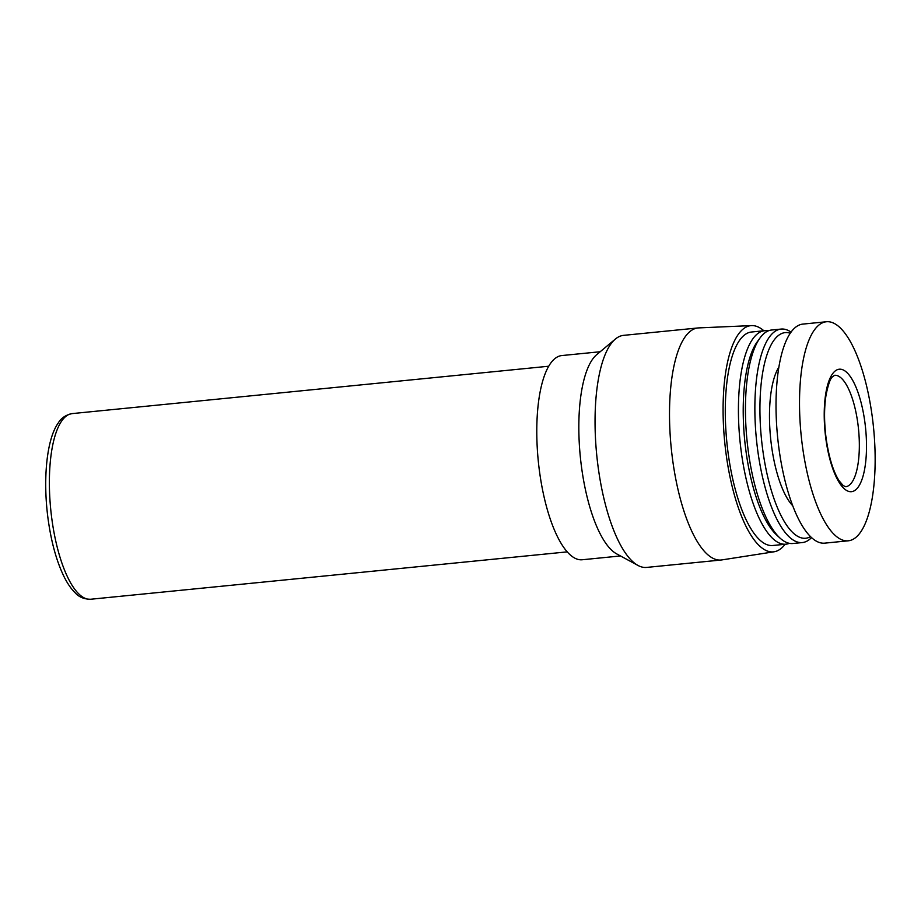 <?xml version="1.0" encoding="UTF-8"?>
<svg xmlns="http://www.w3.org/2000/svg" width="921" height="921" viewBox="0 0 921 921"><rect width="100%" height="100%" fill="white"/><g stroke="black" fill="none" stroke-linecap="round" stroke-linejoin="round"><path stroke-width="1.38" d="M825.884 438.995A61.569 20.354 84.3 0 0 862.217 478.793A61.569 20.354 84.3 0 0 847.999 373.661A61.569 20.354 84.3 0 0 825.884 438.995M802.49 446.501A110.071 36.38 84.3 0 0 848.229 540.811A110.071 36.38 84.3 0 0 873.534 427.678A110.071 36.38 84.3 0 0 826.448 321.751A110.071 36.38 84.3 0 0 802.49 446.501M826.448 321.751L802.939 324.088A110.071 36.38 84.3 0 0 778.993 448.838A110.071 36.38 84.3 0 0 824.721 543.148L848.229 540.811M778.901 367.099A75.557 24.971 84.3 0 0 771.522 445.891A75.557 24.971 84.3 0 0 792.682 505.71M790.287 333.241A103.313 34.146 84.3 0 0 762.726 449.736A103.313 34.146 84.3 0 0 810.503 536.667M791.07 332.124A107.273 35.459 84.3 0 0 781.1 329.073A107.273 35.459 84.3 0 0 757.764 450.645A107.273 35.459 84.3 0 0 802.329 542.561A107.273 35.459 84.3 0 0 811.505 537.611M781.1 329.073L771.683 330.006A107.273 35.459 84.3 0 0 759.998 337.995A107.273 35.459 84.3 0 0 748.336 451.589A107.273 35.459 84.3 0 0 779.88 537.968A107.273 35.459 84.3 0 0 792.9 543.505L802.329 542.561M759.998 337.995L757.269 341.772A103.543 34.227 84.3 0 0 746.01 451.417A103.543 34.227 84.3 0 0 776.449 534.802L779.88 537.968M768.229 330.881A107.273 35.459 84.3 0 0 764.672 330.697A107.273 35.459 84.3 0 0 741.324 452.28A107.273 35.459 84.3 0 0 785.889 544.196A107.273 35.459 84.3 0 0 789.343 543.321M764.672 330.697L751.524 332.009A107.273 35.459 84.3 0 0 728.189 453.593A107.273 35.459 84.3 0 0 772.754 545.508L785.889 544.196M763.889 330.777A113.674 37.565 84.3 0 0 751.582 325.597A113.674 37.565 84.3 0 0 726.162 454.467A113.674 37.565 84.3 0 0 774.066 551.783A113.674 37.565 84.3 0 0 785.118 544.276M751.582 325.597L698.751 327.899A116.599 38.544 84.3 0 0 698.037 327.945A116.599 38.544 84.3 0 0 672.664 460.109A116.599 38.544 84.3 0 0 721.108 560.014A116.599 38.544 84.3 0 0 721.811 559.922L774.066 551.783M698.037 327.945L623.575 335.359A116.599 38.544 84.3 0 0 615.458 338.997A116.599 38.544 84.3 0 0 598.201 467.511A116.599 38.544 84.3 0 0 637.965 565.436A116.599 38.544 84.3 0 0 646.646 567.417L721.108 560.014M615.458 338.997L596.796 354.573A102.611 33.916 84.3 0 0 581.6 467.661A102.611 33.916 84.3 0 0 616.598 553.843L637.965 565.436M600.193 351.741L561.879 355.552A102.611 33.916 84.3 0 0 539.556 471.84A102.611 33.916 84.3 0 0 582.176 559.761L620.489 555.95M845.651 486.702A55.974 18.501 84.3 0 0 858.522 429.174A55.974 18.501 84.3 0 0 834.576 375.308L832.342 376.965C830.374 378.393 828.29 384.31 826.102 394.718C824.03 407.704 824.053 422.382 826.172 438.764C828.969 457.725 833.309 471.771 839.192 480.9L843.164 485.54L845.651 486.702M90.649 599.249C84.168 599.226 79.033 597.096 75.234 592.871C71.182 588.956 67.452 583.534 64.021 576.627C56.607 561.396 51.311 542.296 48.122 519.294C42.608 478.678 46.844 438.741 58.242 423.015C61.154 418.053 65.805 414.911 72.195 413.598A93.286 30.83 84.3 0 0 51.898 519.329A93.286 30.83 84.3 0 0 90.649 599.249L567.198 551.875M72.195 413.598L548.743 366.224"/></g></svg>
